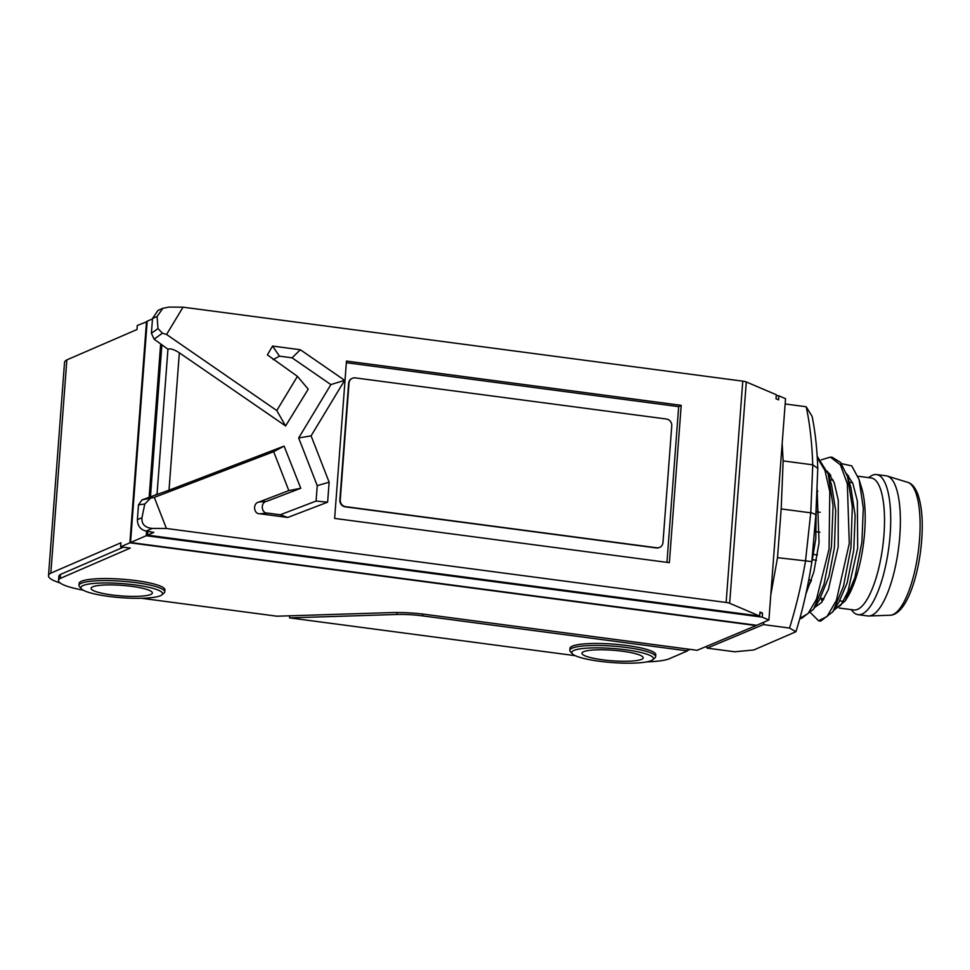 <?xml version="1.0" encoding="UTF-8"?>
<svg xmlns="http://www.w3.org/2000/svg" width="970" height="970" viewBox="0 0 970 970"><rect width="100%" height="100%" fill="white"/><g stroke="black" fill="none" stroke-linecap="round" stroke-linejoin="round"><path stroke-width="1.45" d="M759.934 612.785L762.529 613.125L759.983 612.034L759.68 616.059L147.561 535.149L147.852 531.354M776.267 395.493L778.861 395.845L778.558 399.87L776.024 398.779L776.327 394.754L746.294 381.962L729.658 603.267A6.147 1.055 -175.7 0 0 726.13 602.467L742.777 381.161A6.147 1.055 4.3 0 1 746.294 381.962M150.459 496.616L161.881 344.799M160.668 343.926L149.15 497.125M146.579 531.172L146.24 535.719L762.226 617.15L762.529 613.125M659.43 547.468A6.147 5.747 -113.4 0 1 656.338 547.953L345.199 506.825A6.147 5.747 -113.4 0 1 339.852 500.023L348.63 383.332A6.147 5.747 -113.4 0 1 352.183 378.373M656.338 547.953L656.726 547.783A6.147 5.747 66.6 0 0 662.983 542.509L671.761 425.818A6.147 5.747 66.6 0 0 666.414 419.016L355.275 377.888A6.147 5.747 66.6 0 0 349.018 383.162L348.63 383.332M339.852 500.023L340.252 499.853A6.147 5.747 66.6 0 0 345.599 506.655L345.199 506.825M340.252 499.853L349.018 383.162M656.726 547.783L345.599 506.655M334.638 518.416L346.472 361.07L681.207 405.327L669.373 562.673L334.638 518.416M183.039 307.175L168.913 307.102L162.887 308.29L157.104 316.487L157.977 328.563L162.414 333.195L166.561 334.468L183.039 307.175L742.777 381.161M166.561 334.468L276.777 410.54L285.616 425.951L179.341 352.801L169.01 490.189L142.008 499.889L154.303 497.404L273.685 451.68L288.83 490.602L300.773 488.274L266.58 501.369C260.215 502.363 261.221 513.627 267.635 513.094L259.948 513.785L287.738 517.459L327.63 502.181L329.133 482.187L311.103 435.857L298.675 437.955L317.238 485.667L316.087 501.053L280.294 514.767L267.635 513.094M285.616 425.951L308.23 389.164L297.426 376.36L276.777 410.54M297.426 376.36L267.38 354.874L272.558 346.072L300.348 349.746L344.641 380.313L311.103 435.857M259.948 513.785C253.546 514.318 252.539 503.054 258.905 502.06L288.83 490.602M726.13 602.467L166.404 528.48L154.303 497.404M759.68 616.059L729.658 603.267M166.404 528.48L152.266 528.408L146.07 531.099L153.83 532.397L147.561 535.149M778.861 395.845L785.542 398.694L768.907 620L762.226 617.15M146.24 535.719L130.538 542.521L147.185 321.216L152.484 318.912M162.414 333.195L154.097 339.148L167.943 349.212C170.308 348.266 174.103 349.455 179.341 352.801M154.097 339.148L151.405 333.268L157.977 328.563M157.104 316.487L152.52 318.475L151.405 333.268M152.52 318.475L158.001 310.4L162.887 308.29M149.962 498.798L144.785 504.012L138.504 504.873L137.388 519.665L141.984 517.677L144.785 504.012M141.984 517.677C141.45 524.115 144.882 527.704 152.266 528.408M146.07 531.099C140.432 529.632 137.534 525.813 137.388 519.665M138.504 504.873L142.008 499.889M156.631 494.179L155.77 494.542M169.01 490.189L283.955 446.164L273.685 451.68M666.96 562.357L678.673 406.648L681.207 405.327M678.673 406.648L346.338 362.707M300.348 349.746L292.091 357.833L279.433 356.16L273.164 359.615M292.091 357.833L330.879 384.605L298.675 437.955M344.641 380.313L330.879 384.605M329.133 482.187L317.238 485.667M327.63 502.181L316.087 501.053M287.738 517.459L280.294 514.767M284.101 446.139L300.773 488.274M768.907 620L756.685 625.286L130.538 542.521M810.787 512.451L812.763 464.812L817.783 468.389L815.867 514.609L811.769 562.467C807.864 587.444 802.59 610.53 795.921 631.737L753.799 649.973L734.714 651.779L707.154 648.13L763.366 624.583L789.531 628.051C796.03 607.256 801.341 585.031 805.464 561.363L810.787 512.451L815.867 514.609M811.769 562.467L810.847 561.484L777.516 557.665L781.189 508.923L783.154 460.908L812.739 464.812C812.023 442.878 809.841 423.514 806.179 406.745L812.108 416.397C815.212 431.589 817.104 448.928 817.783 468.389M789.544 628.051L795.921 631.737M833.933 610.069A69.428 21.304 97.5 0 0 834.042 610.057L841.342 604.395L847.974 591.457L857.686 547.977L857.347 500.944L852.848 483.472L846.555 473.651M830.853 475.53L829.192 477.24M814.594 607.523L821.554 602.467L828.392 589.554L838.189 546.995L838.286 500.253L834.224 482.708L827.228 471.105M805.864 594.076L813.854 571.936L819.056 542.679L817.007 487.195M816.231 505.988L815.794 538.786L810.326 571.233M817.189 456.264L828.198 474.015L831.545 484.927L835.679 510.402L834.455 547.419L828.962 576.398L819.614 599.557L813.515 609.245L801.365 618.533L799.886 618.326L808.083 613.537L816.546 599.072L829.059 549.056L829.799 491.644L824.985 470.535L817.273 457.585M828.247 474.172L829.326 473.324M832.199 457.331L840.493 462.326L847.525 476.561L850.872 487.474L855.152 515.676L853.77 550.038L847.137 582.934L838.929 602.115L832.842 611.791L820.693 621.079L818.583 620.8L827.046 616.496L836.395 600.369L849.284 543.552L847.331 483.727L840.42 464.836L830.393 457.088L821.238 459.877M822.196 601.606L821.202 598.417M823.336 599.896A69.428 21.304 97.5 0 1 822.875 598.648M847.525 476.561L852.303 506.643L850.932 547.929L843.451 586.389L832.842 611.791M828.198 474.015L833.072 505.782L831.46 546.704L823.979 584.328L813.515 609.245M810.847 613.016L818.583 620.8M834.042 610.057L845.149 600.976L854.897 577.611L861.906 542.133L863.3 508.062L859.08 479.568L851.793 465.903L841.499 463.624M830.174 474.475L828.926 476.403M835.582 607.45A66.566 20.418 -82.5 0 0 840.541 605.45M845.149 600.976L847.234 597.653A66.566 20.418 -82.5 0 0 864.646 532.106A66.566 20.418 -82.5 0 0 861.699 488.165L859.25 480.15M848.604 475.821A66.566 20.418 -82.5 0 0 847.453 476.331M839.208 608.032L853.758 609.96A66.566 20.418 -82.5 0 0 883.973 534.664A66.566 20.418 -82.5 0 0 871.205 477.98L857.953 476.221M851.102 609.609L852.824 611.561A70.664 21.679 -82.5 0 0 858.062 614.653A70.664 21.679 -82.5 0 0 890.133 534.725A70.664 21.679 -82.5 0 0 876.577 474.56A70.664 21.679 -82.5 0 0 870.72 476.197L868.55 477.628M876.577 474.56L886.24 475.833A70.664 21.679 97.5 0 1 887.332 476.076A70.664 21.679 97.5 0 1 899.796 536.01A70.664 21.679 97.5 0 1 868.841 615.986A70.664 21.679 97.5 0 1 867.713 615.938L858.062 614.653M807.161 587.978A59.4 18.224 -82.5 0 0 811.344 580.557M781.189 508.923L810.726 512.827M763.366 624.583L764.069 622.085M770.786 594.925L777.516 557.665M706.196 646.493L707.154 648.13M806.167 406.745L785.154 403.969M783.154 460.908L782.172 443.569M583.6 651.694A30.725 5.287 -175.7 0 0 581.951 653.222A30.725 5.287 -175.7 0 0 612.191 660.8A30.725 5.287 -175.7 0 0 643.219 657.83A30.725 5.287 -175.7 0 0 617.817 650.688A30.725 5.287 -175.7 0 0 583.6 651.694M625.82 649.803A40.958 7.057 -175.7 0 0 572.276 653.731A40.958 7.057 -175.7 0 0 612.058 662.558A40.958 7.057 -175.7 0 0 652.713 659.782A40.958 7.057 -175.7 0 0 625.82 649.803M655.635 656.738L655.781 654.726A43.007 7.408 -175.7 0 0 620.206 644.723A43.007 7.408 -175.7 0 0 572.312 646.141A43.007 7.408 -175.7 0 0 569.996 648.275L569.851 650.288A43.007 7.408 4.3 0 1 572.154 648.154A43.007 7.408 4.3 0 1 626.632 647.499A43.007 7.408 4.3 0 1 655.635 656.738A43.007 7.408 4.3 0 1 654.871 657.987L652.713 659.782M572.276 653.731L570.409 651.634A43.007 7.408 4.3 0 1 569.851 650.288M92.732 586.814A30.725 5.287 -175.7 0 0 91.095 588.341A30.725 5.287 -175.7 0 0 121.323 595.919A30.725 5.287 -175.7 0 0 152.363 592.949A30.725 5.287 -175.7 0 0 126.949 585.795A30.725 5.287 -175.7 0 0 92.732 586.814M134.951 584.91A40.958 7.057 -175.7 0 0 81.419 588.851A40.958 7.057 -175.7 0 0 121.201 597.678A40.958 7.057 -175.7 0 0 161.857 594.889A40.958 7.057 -175.7 0 0 134.951 584.91M164.767 591.858L164.912 589.845A43.007 7.408 -175.7 0 0 129.337 579.83A43.007 7.408 -175.7 0 0 81.444 581.248A43.007 7.408 -175.7 0 0 79.14 583.394L78.982 585.407A43.007 7.408 4.3 0 1 81.298 583.261A43.007 7.408 4.3 0 1 135.764 582.618A43.007 7.408 4.3 0 1 164.767 591.858A43.007 7.408 4.3 0 1 164.015 593.094L161.857 594.889M81.419 588.851L79.552 586.741A43.007 7.408 4.3 0 1 78.982 585.407M123.396 547.177L60.492 574.422A53.253 9.166 -175.7 0 0 58.831 576.459L58.527 580.484A53.253 9.166 4.3 0 0 66.881 586.171A51.204 8.815 -175.7 0 0 83.068 590.112M289.703 615.804L289.545 617.866L396.875 614.483A30.725 5.287 4.3 0 1 422.617 615.889L687.451 650.894L687.585 649.051M58.527 580.484A53.253 9.166 4.3 0 1 60.188 578.447L130.283 548.086L120.62 546.813L129.883 542.8L756.103 625.589L697.103 650.3L425.927 614.459A40.958 7.057 -175.7 0 0 391.589 612.591L276.947 616.205L141.475 598.272M120.62 546.813L120.923 542.788L50.828 573.137L66.857 359.882L136.964 329.533L137.255 325.508L147.149 321.579M60.188 578.447L60.492 574.422M687.451 650.894L668.936 658.909A53.253 9.166 4.3 0 1 646.881 661.879M575.283 655.684L289.545 617.866M687.487 650.47L690.094 649.379M60.067 582.921A61.449 10.585 4.3 0 1 48.5 575.731A61.449 10.585 4.3 0 1 50.828 573.137M129.883 542.8L146.518 321.494M48.5 575.731L64.529 362.477A61.449 10.585 4.3 0 1 66.857 359.882M157.055 494.045L167.943 349.212M272.558 346.072L279.433 356.16M258.905 502.06L266.58 501.369M907.714 482.332C911.727 483.387 915.098 487.316 917.814 494.118C922.628 508.171 923.525 527.401 920.494 551.821C918.469 566.722 915.243 579.878 910.83 591.3C907.823 598.926 904.561 604.819 901.009 608.954C897.456 613.028 893.831 615.125 890.145 615.235A67.112 20.588 -82.5 0 0 919.548 539.259A67.112 20.588 -82.5 0 0 907.714 482.332L887.332 476.076M422.617 615.889L422.762 614.058M396.875 614.483L397.021 612.506M816.57 511.82L820.171 512.293M816.837 491.196L817.916 491.341M816.328 531.778L819.905 532.251M808.762 579.866L811.453 580.23M812.848 559.751L816.485 560.236M813.769 554.464L817.419 554.937M890.145 615.235L868.841 615.986M852.557 482.745L849.284 482.308M833.23 480.186L829.956 479.75M843.33 601.351L839.693 600.866M824.003 598.793L820.365 598.308M830.49 457.1L832.502 457.367"/></g></svg>
